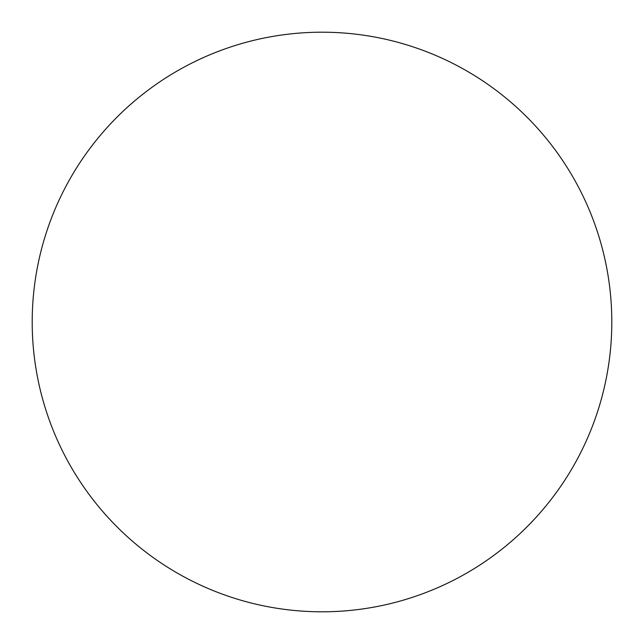 <?xml version="1.0" encoding="UTF-8"?>
<svg xmlns="http://www.w3.org/2000/svg" width="644" height="644" viewBox="0 0 644 644"><rect width="100%" height="100%" fill="white"/><g stroke="black" fill="none" stroke-linecap="round" stroke-linejoin="round"><path stroke-width="0.97" d="M32.2 322A289.8 289.8 0 0 1 466.9 71.025A289.8 289.8 0 0 1 466.9 572.975A289.8 289.8 0 0 1 32.2 322"/></g></svg>
